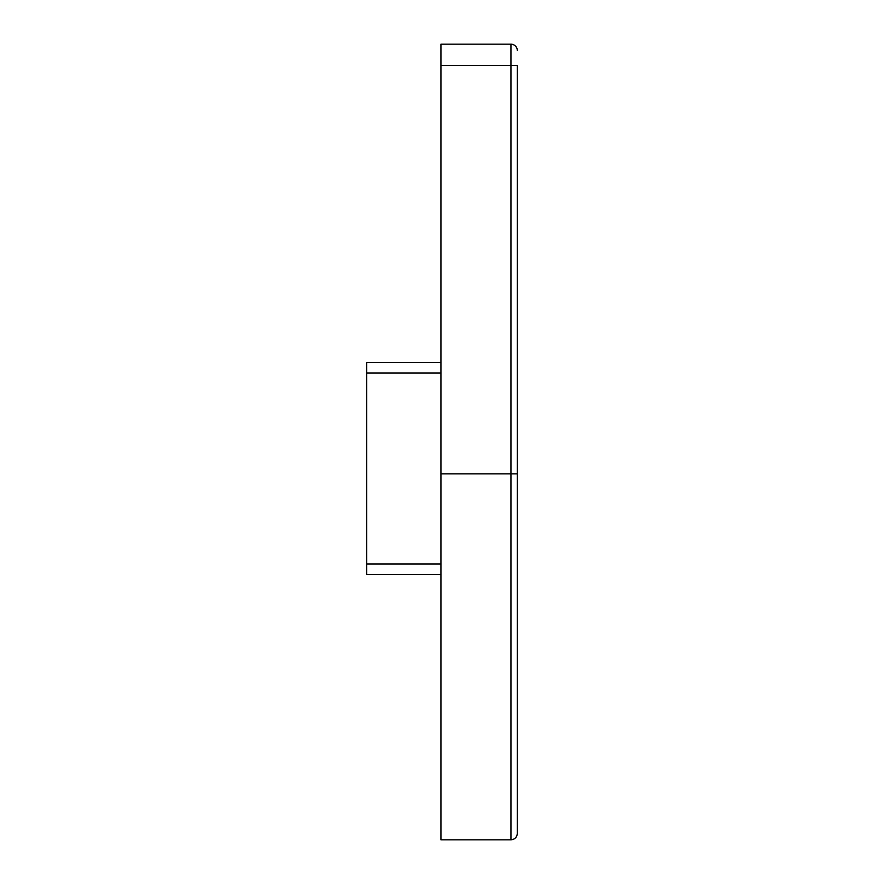 <?xml version="1.0" encoding="UTF-8"?>
<svg xmlns="http://www.w3.org/2000/svg" width="884" height="884" viewBox="0 0 884 884"><rect width="100%" height="100%" fill="white"/><g stroke="black" fill="none" stroke-linecap="round" stroke-linejoin="round"><path stroke-width="1.33" d="M440.939 65.416L440.939 44.2L510.952 44.2L510.952 65.416L517.317 65.416L517.317 473.824L510.952 473.824L510.952 65.416L440.939 65.416L440.939 839.8L510.952 839.8L510.952 473.824L440.939 473.824M517.317 473.824L517.317 833.435C516.941 837.303 514.819 839.424 510.952 839.8M440.939 574.6L366.683 574.6L366.683 362.44L440.939 362.44M510.952 44.2A6.365 6.365 0 0 1 517.317 50.565A6.365 6.365 0 0 0 510.952 44.2A6.365 6.365 0 0 1 517.317 50.565A6.365 6.365 0 0 0 510.952 44.2M366.683 563.992L440.939 563.992M440.939 373.048L366.683 373.048"/></g></svg>
